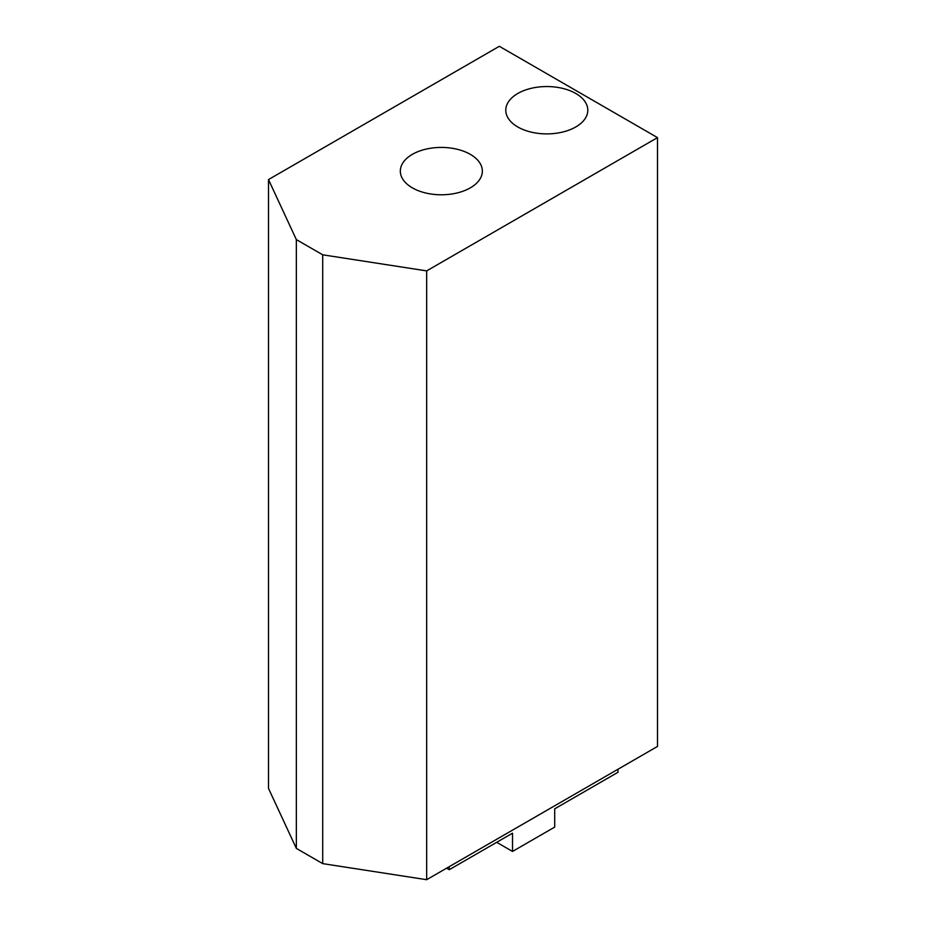 <?xml version="1.0" encoding="UTF-8"?>
<svg xmlns="http://www.w3.org/2000/svg" width="926" height="926" viewBox="0 0 926 926"><rect width="100%" height="100%" fill="white"/><g stroke="black" fill="none" stroke-linecap="round" stroke-linejoin="round"><path stroke-width="1.39" d="M575.787 93.48A41.01 23.671 180 0 1 587.802 110.229A41.01 23.671 180 0 1 562.476 132.094A41.01 23.671 180 0 1 517.784 126.966A41.01 23.671 180 0 1 505.781 110.229A41.01 23.671 180 0 1 531.096 88.352A41.01 23.671 180 0 1 575.787 93.48M470.339 154.364A41.01 23.671 180 0 1 482.353 171.102A41.01 23.671 180 0 1 457.027 192.978A41.01 23.671 180 0 1 412.336 187.851A41.01 23.671 180 0 1 400.333 171.102A41.01 23.671 180 0 1 425.647 149.225A41.01 23.671 180 0 1 470.339 154.364M617.966 769.251L617.966 772.296L554.697 808.826L554.697 827.092L512.518 851.445L496.695 842.313M449.249 866.667L449.249 869.711L512.518 833.18L512.518 851.445M449.249 869.711L446.61 868.183M657.506 137.615L657.506 746.425L426.666 879.7L322.711 863.622L322.711 254.812L426.666 270.89L657.506 137.615L499.334 46.3L268.494 179.575L296.343 239.591L322.711 254.812M426.666 879.7L426.666 270.89M322.711 863.622L296.343 848.401L296.343 239.591M296.343 848.401L268.494 788.385L268.494 179.575"/></g></svg>
